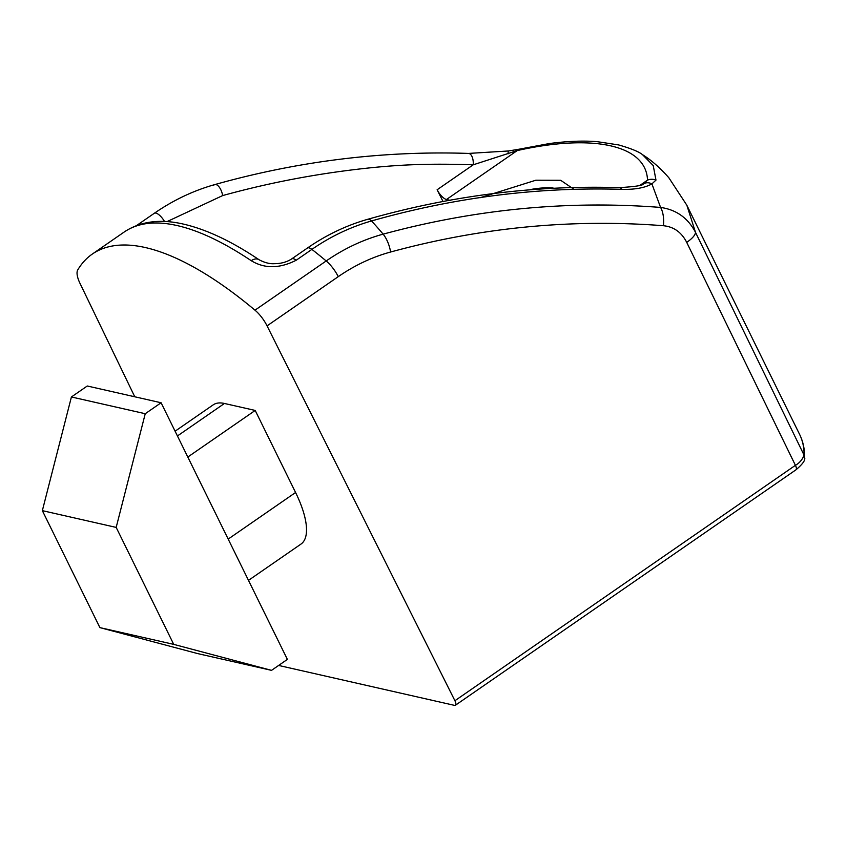 <?xml version="1.0" encoding="UTF-8"?>
<svg xmlns="http://www.w3.org/2000/svg" width="847" height="847" viewBox="0 0 847 847"><rect width="100%" height="100%" fill="white"/><g stroke="black" fill="none" stroke-linecap="round" stroke-linejoin="round"><path stroke-width="1.27" d="M454.913 700.723L795.418 465.321L686.705 242.369A20.741 6.797 -26 0 0 695.482 232.311C687.933 217.965 676.298 209.675 660.586 207.43C567.797 200.22 475.315 209.135 383.13 234.153A343.162 157.627 -105.6 0 0 371.505 220.961C454.67 197.33 538.194 186.795 622.047 189.357C634.954 189.643 644.906 187.822 651.915 183.894L660.586 207.43A20.741 10.249 94.3 0 1 663.423 225.726C572.011 218.621 481.075 227.377 390.605 252.014C372.14 257.075 354.692 265.291 338.26 276.651L267.059 325.873L454.913 700.723A6.225 2.297 55.3 0 1 455.421 705.244A6.225 2.297 55.3 0 1 454.458 705.36L278.621 665.446M134.768 396.777L80.02 283.417A20.741 7.665 55.3 0 1 77.733 269.949A343.162 126.796 55.3 0 1 92.376 254.015A343.162 126.796 55.3 0 1 254.989 310.182A20.741 7.665 55.3 0 1 267.059 325.873M390.605 252.014A20.741 9.444 -105.3 0 0 383.13 234.153C363.056 239.669 344.073 248.605 326.19 260.961L254.989 310.182M455.421 705.244L795.926 469.841A6.225 2.297 -124.7 0 0 795.418 465.321C799.42 463.076 802.321 459.699 804.089 455.178L695.482 232.311L686.853 205.27M248.489 580.364L300.981 544.081A72.609 26.829 -124.7 0 0 295.571 492.499L255.201 410.446L224.444 403.468A72.609 26.829 -124.7 0 0 213.211 404.845L175.096 431.197M686.864 205.26L668.834 177.743C660.057 167.801 651.29 160.115 642.534 154.694L653.228 165.557L655.98 180.093L651.915 183.894A10.376 8.894 -121.3 0 0 643.371 183.894C643.434 185.398 635.409 186.647 619.263 187.642L619.263 187.642C534.986 185.038 451.133 195.583 367.704 219.299L367.704 219.299A10.376 4.807 -105.9 0 1 371.505 220.961C350.393 227.028 330.521 236.504 311.887 249.389L296.196 260.241C279.531 268.679 264.55 268.827 251.241 260.696C223.523 242.2 198.833 230.479 177.161 225.567C155.488 220.644 137.892 222.75 124.361 231.898L92.376 254.015M799.642 434.479C803.072 441.52 804.745 449.228 804.65 457.613L804.65 457.613A6.225 5.749 -179.4 0 0 804.089 455.178A343.162 119.056 -26.2 0 0 799.642 434.479L752.676 339.054A343.162 119.056 -26.2 0 0 752.39 338.461L722.322 277.361A343.162 119.056 153.8 0 1 722.607 277.954L694.265 220.336A343.162 119.056 -26.2 0 0 693.979 219.754L686.832 205.239M722.036 276.778A343.162 119.056 153.8 0 1 722.322 277.361M187.812 457.041L255.201 410.446M251.241 260.696A10.376 6.924 -56.1 0 1 259.087 259.754L259.087 259.754C231.782 241.384 206.668 229.526 183.757 224.18C160.327 218.695 140.549 221.258 124.435 231.845M619.263 187.642A10.376 5.273 91.8 0 1 622.047 189.357M271.527 670.358L287.377 659.389L161.099 402.759L87.273 385.999L71.413 396.968L42.35 510.646L99.904 627.616L197.7 653.598L271.527 670.358L173.73 644.376L116.177 527.406L145.239 413.717L71.413 396.968M450.329 200.379L446.475 199.5A10.376 3.833 55.3 0 1 437.126 189.76L473.229 164.805L517.263 150.565A10.376 5.368 -103.3 0 1 519.179 149.188L508.422 150.978L468.529 153.423C383.331 150.607 298.758 160.994 214.81 184.582L214.81 184.582A10.376 4.711 74.3 0 1 222.666 195.572L166.986 221.639M508.168 153.805A10.376 0.974 -98.3 0 1 508.422 150.978M655.98 180.093A10.376 9.582 -179 0 0 647.521 180.125L642.714 184.35M437.126 189.76L443.108 201.702M161.099 402.759L145.239 413.717M468.529 153.423A10.376 5.103 -88.1 0 1 473.229 164.805C426.507 163.291 393.675 164.551 347.556 170.469C305.1 175.943 263.47 184.307 222.666 195.572M99.904 627.616L173.73 644.376M116.177 527.406L42.35 510.646M663.423 225.726C673.82 226.763 681.57 232.311 686.705 242.369M338.26 276.651A20.741 7.665 -124.7 0 0 326.19 260.961A343.162 126.796 -124.7 0 0 311.887 249.389A10.376 3.833 -124.7 0 0 307.408 248.044L291.707 258.896C286.868 262.041 281.151 263.639 274.544 263.682C269.844 264.031 264.688 262.718 259.087 259.754M295.571 492.499L228.182 539.094M177.436 435.961L224.444 403.468M213.815 185.165A10.376 4.711 74.3 0 1 214.81 184.582C193.434 190.607 173.264 200.178 154.302 213.285A10.376 3.833 55.3 0 1 164.53 221.501M154.302 213.285L138.601 224.137A10.376 3.833 55.3 0 1 140.803 224.127M296.196 260.241A10.376 3.833 -124.7 0 0 291.707 258.896M446.475 199.5L517.263 150.565C593.694 133.413 646.282 145.229 647.521 180.125L640.036 185.302M530.561 189.516A89.21 30.947 153.8 0 1 553.091 187.992M573.673 189.103L560.672 180.284L535.833 180.22L480.154 197.722M804.65 457.613C805.539 460.101 802.628 464.177 795.926 469.841M138.601 224.137L136.536 225.546M367.704 219.299C346.465 225.355 326.36 234.937 307.408 248.044M642.524 154.683C638.892 151.698 630.941 148.458 618.681 144.943L597.019 141.64C582.863 140.549 566.929 141.195 549.216 143.577L519.179 149.188"/></g></svg>
